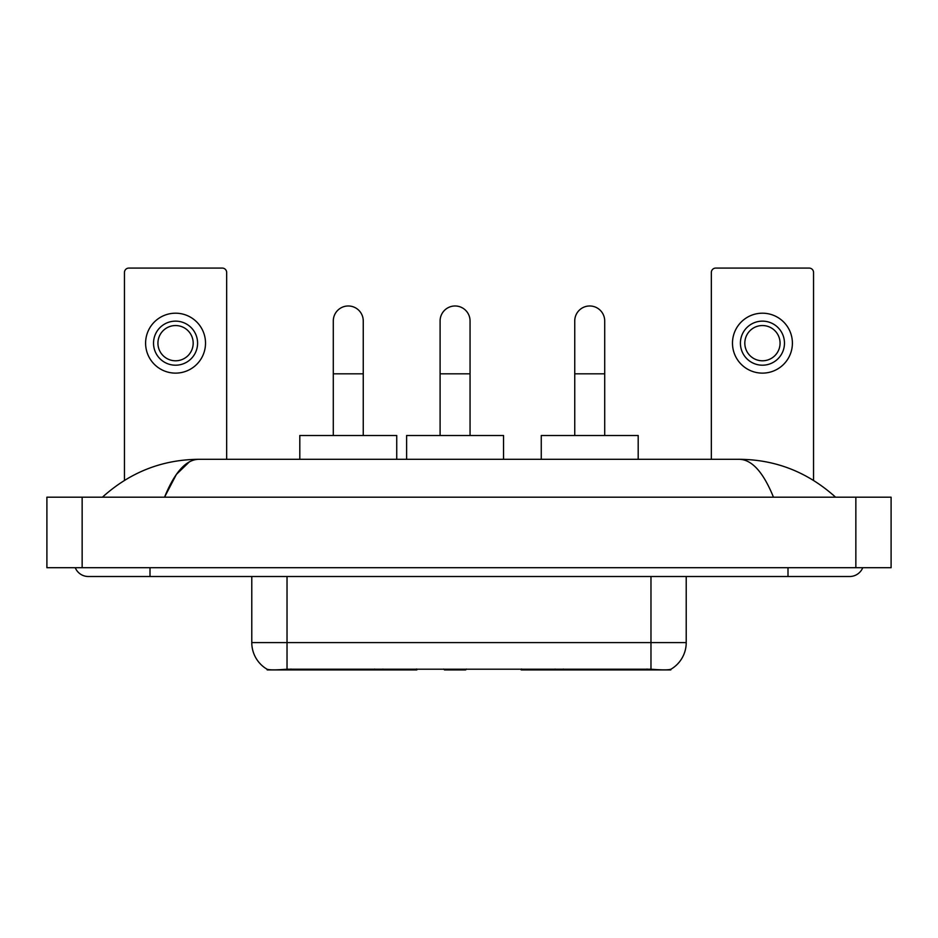<?xml version="1.0" encoding="UTF-8"?>
<svg xmlns="http://www.w3.org/2000/svg" width="938" height="938" viewBox="0 0 938 938"><rect width="100%" height="100%" fill="white"/><g stroke="black" fill="none" stroke-linecap="round" stroke-linejoin="round"><path stroke-width="1.41" d="M416.824 669.052L416.824 669.92L267.201 669.92L267.201 669.298M670.799 669.298L670.799 669.92L521.176 669.92L521.176 669.052M251.783 576.507L251.783 642.6A30.837 30.837 0 0 0 267.025 669.204C269.312 670.095 275.971 670.095 287.028 669.204L650.972 669.204C662.005 670.095 668.677 670.095 670.975 669.204A30.837 30.837 0 0 0 686.217 642.6L686.217 576.507M226.668 459.303L226.668 272.489A4.409 4.409 0 0 0 222.259 268.08L128.858 268.08A4.409 4.409 0 0 0 124.449 272.489L124.449 480.373M175.558 321.136A22.031 22.031 0 0 0 153.527 343.167A22.031 22.031 0 0 0 175.558 365.199A22.031 22.031 0 0 0 197.59 343.167A22.031 22.031 0 0 0 175.558 321.136M175.558 325.545A17.623 17.623 0 0 0 157.936 343.167A17.623 17.623 0 0 0 175.558 360.79A17.623 17.623 0 0 0 193.181 343.167A17.623 17.623 0 0 0 175.558 325.545M175.558 373.125A29.957 29.957 0 0 0 205.516 343.167A29.957 29.957 0 0 0 175.558 313.198A29.957 29.957 0 0 0 145.601 343.167A29.957 29.957 0 0 0 175.558 373.125M333.295 435.513L333.295 320.96A14.985 14.985 0 0 1 348.279 305.976A14.985 14.985 0 0 1 363.252 320.96A14.985 14.985 0 0 0 348.279 305.976M363.252 435.513L363.252 320.96M396.739 459.303L396.739 435.513L299.808 435.513L299.808 459.303M574.748 435.513L574.748 320.96A14.985 14.985 0 0 1 589.721 305.976A14.985 14.985 0 0 1 604.705 320.96A14.985 14.985 0 0 0 589.721 305.976M604.705 435.513L604.705 320.96M638.192 459.303L638.192 435.513L541.261 435.513L541.261 459.303M440.098 435.513L440.098 320.96A14.985 14.985 0 0 1 455.082 305.976A14.985 14.985 0 0 1 470.055 320.96A14.985 14.985 0 0 0 455.082 305.976M470.055 435.513L470.055 320.96M466.514 669.052L465.647 669.92L444.506 669.92L443.639 669.052M503.542 459.303L503.542 435.513L406.611 435.513L406.611 459.303M813.551 480.373L813.551 272.489A4.409 4.409 0 0 0 809.142 268.08L715.741 268.08A4.409 4.409 0 0 0 711.332 272.489L711.332 459.303M762.442 321.136A22.031 22.031 0 0 0 740.41 343.167A22.031 22.031 0 0 0 762.442 365.199A22.031 22.031 0 0 0 784.473 343.167A22.031 22.031 0 0 0 762.442 321.136M762.442 325.545A17.623 17.623 0 0 0 744.819 343.167A17.623 17.623 0 0 0 762.442 360.79A17.623 17.623 0 0 0 780.064 343.167A17.623 17.623 0 0 0 762.442 325.545M762.442 373.125A29.957 29.957 0 0 0 792.399 343.167A29.957 29.957 0 0 0 762.442 313.198A29.957 29.957 0 0 0 732.484 343.167A29.957 29.957 0 0 0 762.442 373.125M75.251 567.701A14.105 14.105 0 0 0 88.313 576.507A14.105 14.105 0 0 1 75.251 567.701A14.105 14.105 0 0 0 88.313 576.507L849.687 576.507A14.105 14.105 0 0 0 862.749 567.701A14.105 14.105 0 0 1 849.687 576.507A14.105 14.105 0 0 0 862.749 567.701A14.105 14.105 0 0 1 849.687 576.507M773.475 497.199C763.368 472.318 752.006 459.679 739.414 459.303L198.586 459.303C185.994 459.679 174.632 472.318 164.525 497.199L176.391 474.417L189.441 461.789M82.145 497.199L891.1 497.199L891.1 567.701L46.9 567.701L46.9 497.199L82.145 497.199L82.145 567.701M739.414 459.303C775.785 459.585 807.853 472.224 835.582 497.199L832.581 494.478M105.419 494.478L102.418 497.199C130.019 472.271 162.075 459.643 198.586 459.303M563.351 669.052L563.351 669.92M647.009 669.92L647.009 669.052M374.649 669.052L374.649 669.92M290.991 669.92L290.991 669.052M382.927 669.052L382.927 669.92M555.073 669.052L555.073 669.92M521.716 669.052L521.716 669.92M416.284 669.052L416.284 669.92M650.972 669.204L650.972 642.6L686.217 642.6M251.783 642.6L287.028 642.6L287.028 669.204M287.028 576.507L287.028 642.6L650.972 642.6L650.972 576.507M333.295 373.828L363.252 373.828M574.748 373.828L604.705 373.828M440.098 373.828L470.055 373.828M788.002 567.701L788.002 576.507M149.998 567.701L149.998 576.507M855.855 497.199L855.855 567.701"/></g></svg>
